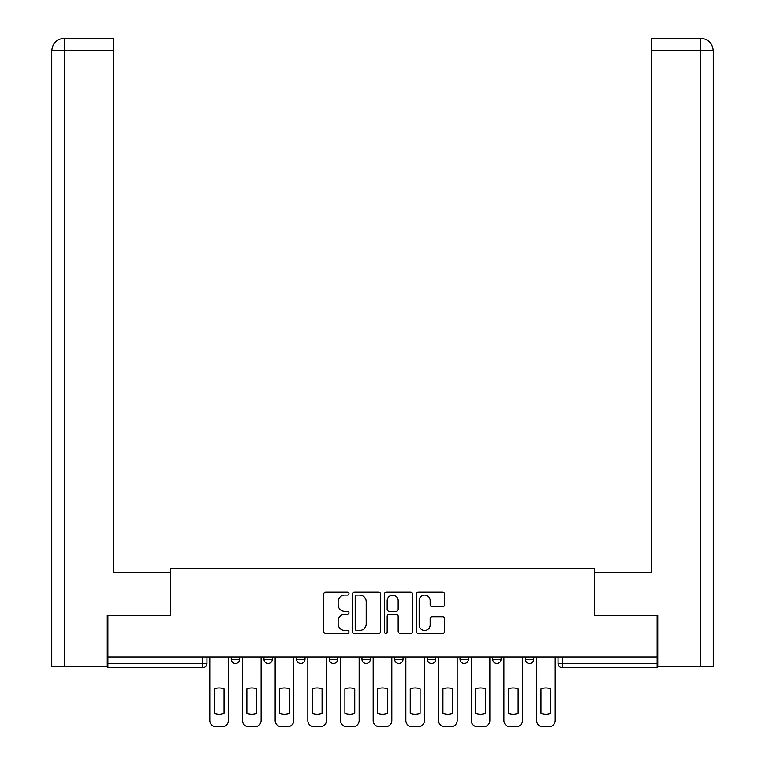 <?xml version="1.0" encoding="UTF-8"?>
<svg xmlns="http://www.w3.org/2000/svg" width="765" height="765" viewBox="0 0 765 765"><rect width="100%" height="100%" fill="white"/><g stroke="black" fill="none" stroke-linecap="round" stroke-linejoin="round"><path stroke-width="1.15" d="M348.983 593.678A1.444 1.444 0 0 0 347.549 592.244L325.699 592.244A2.056 2.056 0 0 0 323.643 594.3L323.643 631.307A2.056 2.056 0 0 0 325.699 633.363L347.549 633.363A1.444 1.444 0 0 0 348.983 631.928A1.444 1.444 0 0 0 347.549 630.484L344.719 630.484A6.579 6.579 0 0 1 338.14 623.905L338.14 620.817A6.579 6.579 0 0 1 344.719 614.238L347.549 614.238A1.444 1.444 0 0 0 348.983 612.803A1.444 1.444 0 0 0 347.549 611.359L344.719 611.359A6.579 6.579 0 0 1 338.14 604.78L338.14 601.701A6.579 6.579 0 0 1 344.719 595.122L347.549 595.122A1.444 1.444 0 0 0 348.983 593.678M492.679 657.001L492.679 659.306L501.056 659.306A4.188 4.188 0 0 1 496.868 663.494A4.188 4.188 0 0 1 492.679 659.306L492.679 657.001M427.329 657.001L427.329 659.306L435.706 659.306A4.188 4.188 0 0 1 431.517 663.494A4.188 4.188 0 0 1 427.329 659.306L427.329 657.001M394.644 657.001L394.644 659.306L403.031 659.306A4.188 4.188 0 0 1 398.842 663.494A4.188 4.188 0 0 1 394.644 659.306L394.644 657.001M329.294 657.001L329.294 659.306L337.671 659.306A4.188 4.188 0 0 1 333.483 663.494A4.188 4.188 0 0 1 329.294 659.306L329.294 657.001M442.591 606.741A2.056 2.056 0 0 0 444.647 604.685L444.647 594.3A2.056 2.056 0 0 0 442.591 592.244L418.321 592.244A2.056 2.056 0 0 0 416.265 594.3L416.265 631.307A2.056 2.056 0 0 0 418.321 633.363L442.591 633.363A2.056 2.056 0 0 0 444.647 631.307L444.647 618.761A2.056 2.056 0 0 0 442.591 616.705L432.206 616.705A2.056 2.056 0 0 0 430.15 618.761L430.15 624.986A5.498 5.498 0 0 1 424.651 630.484A5.498 5.498 0 0 1 419.153 624.986L419.153 600.621A5.498 5.498 0 0 1 424.651 595.122A5.498 5.498 0 0 1 430.15 600.621L430.15 604.685A2.056 2.056 0 0 0 432.206 606.741L442.591 606.741M64.642 666.631L51.762 666.631L51.762 50.815C52.517 43.184 56.696 38.996 64.308 38.25L113.555 38.25L113.555 50.815L64.642 50.815L64.642 666.631L107.272 666.631L107.272 615.318L170.318 615.318L170.318 568.605L594.682 568.605L594.682 615.318L657.106 615.318L657.106 657.001L107.894 657.001L107.894 663.494L206.971 663.494L206.971 657.001L206.971 663.494A4.188 4.188 0 0 1 202.782 667.682L107.894 667.682L107.894 663.494M107.894 615.318L107.894 657.001M380.702 594.3A2.056 2.056 0 0 0 378.646 592.244L354.386 592.244A2.056 2.056 0 0 0 352.33 594.3L352.33 631.307A2.056 2.056 0 0 0 354.386 633.363L378.646 633.363A2.056 2.056 0 0 0 380.702 631.307L380.702 594.3M386.354 592.244L410.614 592.244A2.056 2.056 0 0 1 412.67 594.3L412.67 631.307A2.056 2.056 0 0 1 410.614 633.363L400.229 633.363A2.056 2.056 0 0 1 398.173 631.307L398.173 616.294A2.056 2.056 0 0 0 396.117 614.238L389.232 614.238A2.056 2.056 0 0 0 387.176 616.294L387.176 631.928A1.444 1.444 0 0 1 385.742 633.363A1.444 1.444 0 0 1 384.298 631.928L384.298 594.3A2.056 2.056 0 0 1 386.354 592.244M558.029 657.001L558.029 663.494L657.106 663.494L657.106 667.682L562.218 667.682A4.188 4.188 0 0 1 558.029 663.494L558.029 657.001M657.106 657.001L657.106 663.494M533.731 657.001L533.731 659.306A4.188 4.188 0 0 1 529.543 663.494A4.188 4.188 0 0 1 525.354 659.306L533.731 659.306L533.731 657.001M525.354 657.001L525.354 659.306M501.056 657.001L501.056 659.306M468.381 657.001L468.381 659.306A4.188 4.188 0 0 1 464.192 663.494A4.188 4.188 0 0 1 460.004 659.306L468.381 659.306L468.381 657.001M460.004 657.001L460.004 659.306M435.706 657.001L435.706 659.306L435.706 657.001M403.031 659.306L403.031 657.001L403.031 659.306A4.188 4.188 0 0 1 398.842 663.494M370.356 657.001L370.356 659.306A4.188 4.188 0 0 1 366.158 663.494A4.188 4.188 0 0 1 361.969 659.306A4.188 4.188 0 0 0 366.158 663.494A4.188 4.188 0 0 0 370.356 659.306L370.356 657.001M361.969 657.001L361.969 659.306L370.356 659.306M337.671 657.001L337.671 659.306M304.996 657.001L304.996 659.306A4.188 4.188 0 0 1 300.808 663.494A4.188 4.188 0 0 1 296.619 659.306A4.188 4.188 0 0 0 300.808 663.494A4.188 4.188 0 0 0 304.996 659.306L296.619 659.306L296.619 657.001M263.944 657.001L263.944 659.306L272.321 659.306L272.321 657.001L272.321 659.306A4.188 4.188 0 0 1 268.132 663.494A4.188 4.188 0 0 1 263.944 659.306A4.188 4.188 0 0 0 268.132 663.494M231.269 657.001L231.269 659.306L239.646 659.306L239.646 657.001L239.646 659.306A4.188 4.188 0 0 1 235.457 663.494A4.188 4.188 0 0 1 231.269 659.306A4.188 4.188 0 0 0 235.457 663.494M202.782 657.001L202.782 667.682A4.188 4.188 0 0 0 206.971 663.494M356.643 595.122A1.444 1.444 0 0 0 355.209 596.557L355.209 629.05A1.444 1.444 0 0 0 356.643 630.484L359.627 630.484A6.579 6.579 0 0 0 366.205 623.905L366.205 601.701A6.579 6.579 0 0 0 359.627 595.122L356.643 595.122M398.173 600.726A5.498 5.498 0 0 0 392.675 595.227A5.498 5.498 0 0 0 387.176 600.726L387.176 609.303A2.056 2.056 0 0 0 389.232 611.359L396.117 611.359A2.056 2.056 0 0 0 398.173 609.303L398.173 600.726M214.2 688.959L214.2 713.219A13.091 13.091 0 0 0 224.04 713.219L224.04 688.959A13.091 13.091 0 0 0 214.2 688.959M209.801 657.001L209.801 720.467A6.283 6.283 0 0 0 216.084 726.75L222.156 726.75A6.283 6.283 0 0 0 228.439 720.467L228.439 657.001M246.875 688.959L246.875 713.219A13.091 13.091 0 0 0 256.715 713.219L256.715 688.959A13.091 13.091 0 0 0 246.875 688.959M242.476 657.001L242.476 720.467A6.283 6.283 0 0 0 248.759 726.75L254.831 726.75A6.283 6.283 0 0 0 261.114 720.467L261.114 657.001M279.55 688.959L279.55 713.219A13.091 13.091 0 0 0 289.39 713.219L289.39 688.959A13.091 13.091 0 0 0 279.55 688.959M275.151 657.001L275.151 720.467A6.283 6.283 0 0 0 281.434 726.75L287.506 726.75A6.283 6.283 0 0 0 293.789 720.467L293.789 657.001M170.107 615.318L170.107 572.373L113.555 572.373L113.555 50.815M64.327 38.25C56.687 39.005 52.498 43.194 51.762 50.815L51.762 540.96L51.762 50.815L64.642 50.815L64.642 38.25L113.555 38.25M594.893 615.318L594.893 572.373L651.445 572.373L651.445 38.25L700.673 38.25L700.357 50.815L651.445 50.815M713.238 540.96L713.238 50.815L713.238 666.631L657.728 666.631L657.728 615.318L657.106 615.318M700.357 666.631L700.357 50.815L713.238 50.815C712.483 43.184 708.304 38.996 700.692 38.25M312.225 688.959L312.225 713.219A13.091 13.091 0 0 0 322.075 713.219L322.075 688.959A13.091 13.091 0 0 0 312.225 688.959M307.826 657.001L307.826 720.467A6.283 6.283 0 0 0 314.109 726.75L320.181 726.75A6.283 6.283 0 0 0 326.473 720.467L326.473 657.001M344.9 688.959L344.9 713.219A13.091 13.091 0 0 0 354.75 713.219L354.75 688.959A13.091 13.091 0 0 0 344.9 688.959M340.502 657.001L340.502 720.467A6.283 6.283 0 0 0 346.784 726.75L352.866 726.75A6.283 6.283 0 0 0 359.148 720.467L359.148 657.001M377.575 688.959L377.575 713.219A13.091 13.091 0 0 0 387.425 713.219L387.425 688.959A13.091 13.091 0 0 0 377.575 688.959M373.177 657.001L373.177 720.467A6.283 6.283 0 0 0 379.459 726.75L385.541 726.75A6.283 6.283 0 0 0 391.823 720.467L391.823 657.001M410.25 688.959L410.25 713.219A13.091 13.091 0 0 0 420.1 713.219L420.1 688.959A13.091 13.091 0 0 0 410.25 688.959M405.852 657.001L405.852 720.467A6.283 6.283 0 0 0 412.134 726.75L418.216 726.75A6.283 6.283 0 0 0 424.499 720.467L424.499 657.001M442.925 688.959L442.925 713.219A13.091 13.091 0 0 0 452.775 713.219L452.775 688.959A13.091 13.091 0 0 0 442.925 688.959M438.527 657.001L438.527 720.467A6.283 6.283 0 0 0 444.819 726.75L450.891 726.75A6.283 6.283 0 0 0 457.174 720.467L457.174 657.001M475.61 688.959L475.61 713.219A13.091 13.091 0 0 0 485.45 713.219L485.45 688.959A13.091 13.091 0 0 0 475.61 688.959M471.211 657.001L471.211 720.467A6.283 6.283 0 0 0 477.494 726.75L483.566 726.75A6.283 6.283 0 0 0 489.849 720.467L489.849 657.001M508.285 688.959L508.285 713.219A13.091 13.091 0 0 0 518.125 713.219L518.125 688.959A13.091 13.091 0 0 0 508.285 688.959M503.886 657.001L503.886 720.467A6.283 6.283 0 0 0 510.169 726.75L516.241 726.75A6.283 6.283 0 0 0 522.524 720.467L522.524 657.001M540.96 688.959L540.96 713.219A13.091 13.091 0 0 0 550.8 713.219L550.8 688.959A13.091 13.091 0 0 0 540.96 688.959M536.561 657.001L536.561 720.467A6.283 6.283 0 0 0 542.844 726.75L548.916 726.75A6.283 6.283 0 0 0 555.199 720.467L555.199 657.001M562.218 657.001L562.218 667.682M51.762 50.815L51.762 540.96"/></g></svg>

